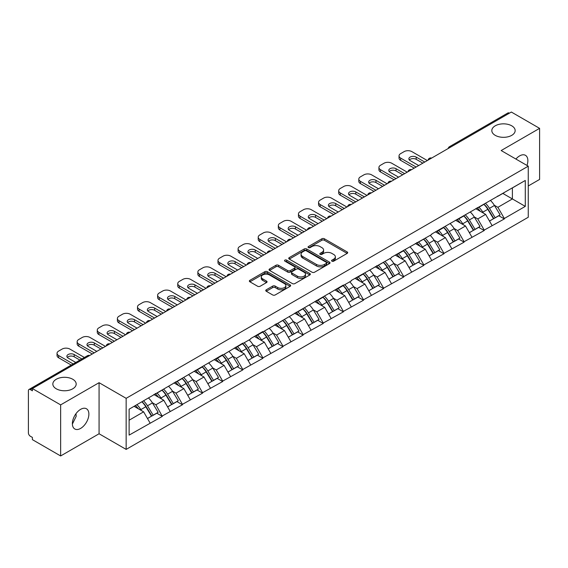 <?xml version="1.0" encoding="UTF-8"?>
<svg xmlns="http://www.w3.org/2000/svg" width="568" height="568" viewBox="0 0 568 568"><rect width="100%" height="100%" fill="white"/><g stroke="black" fill="none" stroke-linecap="round" stroke-linejoin="round"><path stroke-width="0.85" d="M72.761 379.268A11.672 6.738 0 0 0 60.045 377.805A11.672 6.738 0 0 0 52.838 384.032A11.672 6.738 0 0 0 56.253 388.796A11.672 6.738 0 0 0 68.977 390.259A11.672 6.738 0 0 0 76.183 384.032A11.672 6.738 0 0 0 72.761 379.268M511.747 125.819A11.672 6.738 0 0 0 499.024 124.356A11.672 6.738 0 0 0 491.817 130.583A11.672 6.738 0 0 0 495.239 135.347A11.672 6.738 0 0 0 507.955 136.81A11.672 6.738 0 0 0 515.162 130.583A11.672 6.738 0 0 0 511.747 125.819M331.946 261.166A1.25 0.724 0 0 0 333.714 261.166L347.169 253.399A1.789 1.037 0 0 0 347.694 252.668A1.789 1.037 0 0 0 347.169 251.936L324.385 238.78A1.789 1.037 0 0 0 321.85 238.78L308.403 246.547A1.25 0.724 0 0 0 308.034 247.059A1.25 0.724 0 0 0 308.403 247.57A1.25 0.724 0 0 0 310.171 247.57L311.91 246.569A5.73 3.309 0 0 1 320.011 246.569L321.914 247.662A5.73 3.309 0 0 1 323.59 249.998A5.73 3.309 0 0 1 321.914 252.341L320.174 253.342A1.25 0.724 0 0 0 319.805 253.853A1.25 0.724 0 0 0 320.174 254.365A1.25 0.724 0 0 0 321.942 254.365L323.689 253.364A5.73 3.309 0 0 1 331.79 253.364L333.686 254.457A5.73 3.309 0 0 1 335.361 256.8A5.73 3.309 0 0 1 333.686 259.136L331.946 260.144A1.25 0.724 0 0 0 331.577 260.655A1.25 0.724 0 0 0 331.946 261.166L331.946 260.144M75.977 413.689L76.183 416.308L72.385 424.062M80.628 409.343A11.672 6.738 -60 0 1 86.464 408.768A11.672 6.738 -60 0 1 88.253 418.119A11.672 6.738 -60 0 1 80.628 428.407A11.672 6.738 -60 0 1 74.791 428.982A11.672 6.738 -60 0 1 73.002 419.631A11.672 6.738 -60 0 1 80.628 409.343M515.907 159.047A11.672 6.738 -60 0 1 519.614 155.902A11.672 6.738 -60 0 1 525.45 155.32A11.672 6.738 -60 0 1 526.99 165.444M266.278 289.794A1.789 1.037 0 0 0 265.753 290.525A1.789 1.037 0 0 0 266.278 291.256L272.675 294.948A1.789 1.037 0 0 0 275.203 294.948L290.141 286.322A1.789 1.037 0 0 0 290.667 285.59A1.789 1.037 0 0 0 290.141 284.859L267.358 271.703A1.789 1.037 0 0 0 264.823 271.703L249.884 280.329A1.789 1.037 0 0 0 249.366 281.061A1.789 1.037 0 0 0 249.884 281.792L257.609 286.251A1.789 1.037 0 0 0 260.144 286.251L266.534 282.559A1.789 1.037 0 0 0 267.059 281.827A1.789 1.037 0 0 0 266.534 281.096L262.707 278.888A4.785 2.762 0 0 1 261.301 276.928A4.785 2.762 0 0 1 264.255 274.379A4.785 2.762 0 0 1 269.473 274.976L284.476 283.638A4.785 2.762 0 0 1 285.881 285.59A4.785 2.762 0 0 1 282.921 288.146A4.785 2.762 0 0 1 277.702 287.543L275.203 286.102A1.789 1.037 0 0 0 272.675 286.102L266.278 289.794L266.278 291.256M99.073 382.69L60.641 404.877L32.397 388.569L511.356 112.045L539.6 128.354L501.168 150.541L528.254 166.175L126.153 398.324L99.073 382.69L99.073 433.767L126.153 449.402L126.153 398.324M312.038 272.214A1.789 1.037 0 0 0 314.573 272.214L329.511 263.595A1.789 1.037 0 0 0 330.029 262.863A1.789 1.037 0 0 0 329.511 262.132L306.72 248.976A1.789 1.037 0 0 0 304.192 248.976L289.254 257.602A1.789 1.037 0 0 0 288.729 258.334A1.789 1.037 0 0 0 289.254 259.065L312.038 272.214M285.392 261.436A1.25 0.724 0 0 1 286.662 261.614L286.662 260.123L309.823 273.499A1.789 1.037 0 0 1 310.348 274.23A1.789 1.037 0 0 1 309.823 274.955L294.884 283.581A1.789 1.037 0 0 1 292.357 283.581L269.573 270.425L275.963 266.761L275.963 265.277L269.573 268.962A1.789 1.037 0 0 0 269.047 269.694A1.789 1.037 0 0 0 269.573 270.425L269.573 268.962M275.963 266.761A1.789 1.037 0 0 1 278.498 266.761L278.498 265.277A1.789 1.037 0 0 0 275.963 265.277M278.498 265.277L287.735 270.609A1.789 1.037 0 0 0 290.269 270.609L294.508 268.16A1.789 1.037 0 0 0 295.033 267.429A1.789 1.037 0 0 0 294.508 266.697L284.887 261.145A1.25 0.724 0 0 1 284.518 260.634A1.25 0.724 0 0 1 285.292 259.966A1.25 0.724 0 0 1 286.662 260.123M126.153 449.402L528.254 217.253L528.254 166.175M141.972 401.775A12.219 7.057 -120 0 1 146.161 406.667L151.855 416.067L156.818 413.199L162.327 416.38L155.881 404.764L152.302 402.705M162.327 416.38L129.121 435.109L129.121 409.194L222.677 354.73L222.677 355.178L242.799 343.115L242.799 343.562L250.666 339.025L250.666 338.578L262.913 331.499L262.913 331.946L343.384 285.044L343.384 285.491L351.251 280.947L351.251 280.5L391.487 257.716L391.487 257.269L431.723 234.485L431.723 234.037L525.286 180.468L525.286 206.383L504.327 218.481L497.88 207.313L494.309 205.247M483.979 204.317A12.219 7.057 -120 0 1 488.16 209.209L493.855 218.616L498.818 215.748L504.327 218.929L504.327 218.481M504.327 218.929L484.213 230.097L477.766 218.929L474.188 216.862M463.857 215.932A12.219 7.057 -120 0 1 468.046 220.824L473.74 230.225L478.703 227.363L484.213 230.544L484.213 230.097M484.213 230.544L464.091 241.712L457.645 230.544L454.073 228.478M443.743 227.548A12.219 7.057 -120 0 1 447.925 232.44L453.619 241.84L458.582 238.979L464.091 242.16L464.091 241.712M464.091 242.16L443.977 253.328L437.53 242.16L433.952 240.094M423.621 239.163A12.219 7.057 -120 0 1 427.81 244.055L433.505 253.456L438.468 250.594L443.977 253.768L443.977 253.328M443.977 253.768L423.856 264.936L417.409 253.768L413.838 251.709M403.507 250.779A12.219 7.057 -120 0 1 407.689 255.671L413.383 265.071L418.346 262.203L423.856 265.384L423.856 264.936M423.856 265.384L403.741 276.552L397.295 265.384L393.716 263.325M383.386 262.395A12.219 7.057 -120 0 1 387.575 267.287L393.269 276.687L398.232 273.819L403.741 276.999L403.741 276.552M403.741 276.999L383.62 288.168L377.173 276.999L373.602 274.94M363.271 274.01A12.219 7.057 -120 0 1 367.453 278.902L373.148 288.303L378.11 285.434L383.62 288.615L383.62 288.168M383.62 288.615L363.506 299.783L357.059 288.615L353.481 286.556M343.15 285.626A12.219 7.057 -120 0 1 347.339 290.518L353.033 299.918L357.996 297.05L363.506 300.231L363.506 299.783M363.506 300.231L343.384 311.399L336.938 300.231L333.366 298.172M323.036 297.241A12.219 7.057 -120 0 1 327.218 302.126L332.912 311.534L337.875 308.665L343.384 311.846L343.384 311.399M343.384 311.846L323.27 323.014L316.823 311.846L313.245 309.787M302.914 308.857A12.219 7.057 -120 0 1 307.103 313.742L312.798 323.149L317.76 320.281L323.27 323.462L323.27 323.014M323.27 323.462L303.149 334.63L296.702 323.462L293.131 321.396M282.8 320.466A12.219 7.057 -120 0 1 286.982 325.357L292.676 334.765L297.639 331.897L303.149 335.077L303.149 334.63M303.149 335.077L283.034 346.246L276.588 335.077L273.009 333.011M262.679 332.081A12.219 7.057 -120 0 1 266.868 336.973L272.562 346.381L277.525 343.512L283.034 346.693L283.034 346.246M283.034 346.693L262.913 357.861L256.466 346.693L252.895 344.627M242.564 343.697A12.219 7.057 -120 0 1 246.746 348.589L252.44 357.989L257.403 355.128L262.913 358.309L262.913 357.861M262.913 358.309L242.799 369.477L236.352 358.309L232.774 356.243M222.443 355.312A12.219 7.057 -120 0 1 226.632 360.204L232.326 369.605L237.289 366.743L242.799 369.924L242.799 369.477M242.799 369.924L222.677 381.092L216.231 369.924L212.659 367.858M202.329 366.928A12.219 7.057 -120 0 1 206.511 371.82L212.205 381.22L217.168 378.359L222.677 381.533L222.677 381.092M222.677 381.533L202.563 392.701L196.116 381.533L192.538 379.474M182.207 378.544A12.219 7.057 -120 0 1 186.396 383.435L192.09 392.836L197.053 389.967L202.563 393.148L202.563 392.701M202.563 393.148L182.442 404.317L175.995 393.148L172.423 391.089M162.093 390.159A12.219 7.057 -120 0 1 166.275 395.051L171.969 404.451L176.932 401.583L182.442 404.764L182.442 404.317M182.442 404.764L162.327 415.932M155.49 393.525L155.881 393.745L162.327 390.024M155.881 404.764L163.747 400.227L153.814 394.49M170.194 411.395L163.747 400.227M175.611 381.909L175.995 382.129L182.442 378.409M175.995 393.148L183.862 388.611L173.929 382.875M190.308 399.78L183.862 388.611M195.726 370.293L196.116 370.514L202.563 366.793M196.116 381.533L203.983 376.996L194.05 371.259M210.43 388.164L203.983 376.996M215.847 358.678L216.231 358.898L222.677 355.178M216.231 369.924L224.097 365.38L214.164 359.643M230.544 376.548L224.097 365.38M235.961 347.062L236.352 347.289L242.799 343.562M236.352 358.309L244.219 353.765L234.286 348.028M250.666 364.933L244.219 353.765M256.083 335.447L256.466 335.674L262.913 331.946M256.466 346.693L264.333 342.149L254.4 336.419M270.78 353.317L264.333 342.149M276.197 323.831L276.588 324.058L283.034 320.331M276.588 335.077L284.454 330.533L274.521 324.804M290.901 341.702L284.454 330.533M296.319 312.215L296.702 312.443L303.149 308.722M296.702 323.462L304.569 318.918L294.636 313.188M311.015 330.086L304.569 318.918M316.433 300.6L316.823 300.827L323.27 297.107M316.823 311.846L324.69 307.302L314.757 301.572M331.137 318.471L324.69 307.302M336.554 288.991L336.938 289.211L343.384 285.491M336.938 300.231L344.804 295.687L334.871 289.957M351.251 306.855L344.804 295.687M356.668 277.376L357.059 277.596L363.506 273.875M357.059 288.615L364.926 284.071L354.993 278.341M371.373 295.246L364.926 284.071M376.79 265.76L377.173 265.98L383.62 262.26M377.173 276.999L385.04 272.462L375.107 266.726M391.487 283.631L385.04 272.462M396.904 254.144L397.295 254.365L403.741 250.644M397.295 265.384L405.161 260.847L395.229 255.11M411.608 272.015L405.161 260.847M417.026 242.529L417.409 242.749L423.856 239.029M417.409 253.768L425.276 249.231L415.343 243.494M431.723 260.4L425.276 249.231M437.14 230.913L437.53 231.141L443.977 227.413M437.53 242.16L445.397 237.616L435.464 231.879M451.844 248.784L445.397 237.616M457.261 219.298L457.645 219.525L464.091 215.797M457.645 230.544L465.511 226L455.579 220.263M471.958 237.168L465.511 226M477.376 207.682L477.766 207.909L484.213 204.182M477.766 218.929L485.633 214.384L475.7 208.655M492.08 225.553L485.633 214.384M509.425 113.16L451.006 146.892M450.183 147.368A2.733 1.576 120 0 1 450.878 146.814A2.733 1.576 60 0 0 449.508 146.679L507.927 112.954A2.733 1.576 60 0 1 509.297 113.089M497.497 196.066L497.88 196.294L504.327 192.566M512.386 187.916L525.286 180.468M497.88 207.313L512.393 198.935L512.393 187.916M502.843 193.425L525.286 206.383M528.254 185.977L539.6 179.431L539.6 128.354M60.641 404.877L60.641 455.955L32.397 439.646L32.397 437.417L30.331 436.224A2.733 1.576 -120 0 1 28.4 432.873L28.4 390.727A2.733 1.576 -120 0 1 28.968 389.478A2.733 1.576 -120 0 1 30.331 389.612L32.397 390.805L32.397 388.569M60.641 455.955L99.073 433.767M129.121 420.214L143.626 411.835L134.083 406.326M150.073 423.004L143.626 411.835M487.876 209.429L488.515 209.798M467.762 221.044L468.401 221.413M447.641 232.66L448.28 233.029M427.526 244.275L428.165 244.645M407.405 255.891L408.044 256.26M387.291 267.507L387.93 267.869M367.169 279.115L367.808 279.484M347.055 290.731L347.694 291.1M326.934 302.346L327.573 302.716M306.819 313.962L307.458 314.331M286.698 325.578L287.337 325.947M266.584 337.193L267.223 337.562M246.462 348.809L247.101 349.178M226.348 360.424L226.987 360.794M206.227 372.04L206.866 372.409M186.112 383.656L186.751 384.025M165.991 395.271L166.63 395.633M145.877 406.88L146.516 407.249M332.443 261.344L333.686 260.627A5.73 3.309 0 0 0 335.361 258.284L335.361 256.8M323.59 249.998L323.59 251.489A5.73 3.309 0 0 1 321.914 253.825L320.671 254.542M347.169 251.936L347.169 253.399L324.385 240.271A1.789 1.037 0 0 0 321.85 240.271L308.9 247.747M329.483 263.609L306.72 250.467A1.789 1.037 0 0 0 304.192 250.467L289.275 259.079M326.344 263.374A1.25 0.724 0 0 0 326.714 262.863A1.25 0.724 0 0 0 326.344 262.352L306.344 250.807A1.25 0.724 0 0 0 304.569 250.807L302.737 251.865A5.73 3.309 0 0 0 301.061 254.201A5.73 3.309 0 0 0 302.737 256.544L316.404 264.432A5.73 3.309 0 0 0 324.505 264.432L326.344 263.374L326.344 264.865A1.25 0.724 0 0 0 326.714 264.354L326.714 262.863M301.061 254.201L301.061 255.692A5.73 3.309 0 0 0 302.737 258.028L302.737 256.544M326.344 264.865L324.505 265.923A5.73 3.309 0 0 1 316.404 265.923L302.737 258.028M278.498 266.761L287.735 272.1A1.789 1.037 0 0 0 290.269 272.1L294.508 269.651A1.789 1.037 0 0 0 295.033 268.92L295.033 267.429M286.662 261.614L309.801 274.969M297.327 276.147A4.785 2.762 0 0 0 302.545 276.744A4.785 2.762 0 0 0 305.499 274.188A4.785 2.762 0 0 0 304.1 272.235L298.811 269.182A1.789 1.037 0 0 0 296.283 269.182L292.037 271.632A1.789 1.037 0 0 0 291.519 272.363A1.789 1.037 0 0 0 292.037 273.094L297.327 276.147L297.327 277.631A4.785 2.762 0 0 0 302.545 278.235A4.785 2.762 0 0 0 305.499 275.679L305.499 274.188M291.519 272.363L291.519 273.854A1.789 1.037 0 0 0 292.037 274.585L292.037 273.094M297.327 277.631L292.037 274.585M285.881 285.59L285.881 287.081A4.785 2.762 0 0 1 282.921 289.637A4.785 2.762 0 0 1 277.702 289.034L275.203 287.593A1.789 1.037 0 0 0 272.675 287.593L266.307 291.27M261.301 276.928L261.301 278.419A4.785 2.762 0 0 0 262.707 280.372L262.707 278.888M266.513 282.573L262.707 280.372M290.12 286.336L267.358 273.194A1.789 1.037 0 0 0 264.823 273.194L249.913 281.806M427.342 160.552L411.864 151.62A5.474 3.159 0 0 0 404.125 151.62L400.646 153.63A5.474 3.159 0 0 0 399.041 155.866A5.474 3.159 0 0 0 400.646 158.096L400.646 160.332L414.186 168.149M400.646 160.332A5.474 3.159 180 0 1 399.041 158.096L399.041 155.866M409.329 159.956A4.288 2.478 180 0 1 416.188 159.324L422.826 163.158M400.646 158.096L416.117 167.035M418.701 165.544L410.124 160.588A4.288 2.478 180 0 1 408.868 158.841A4.288 2.478 180 0 1 411.516 156.555A4.288 2.478 180 0 1 416.188 157.095L424.757 162.043M490.525 200.539A14.953 8.634 60 0 1 494.444 205.467L489.481 208.335A14.953 8.634 -120 0 0 485.562 203.408M489.481 208.335L495.175 217.736L500.138 214.874L494.444 205.467M493.855 218.616L495.175 217.736M498.818 215.748L500.138 214.874M477.006 207.895A12.219 7.057 60 0 1 480.379 211.353M478.916 207.242A14.953 8.634 60 0 1 482.835 212.169L483.396 213.099M489.517 221.115L493.5 218.708L487.798 209.301A14.953 8.634 -120 0 0 483.879 204.374M493.5 218.708L489.467 221.03M407.22 172.168L391.75 163.236A5.474 3.159 0 0 0 384.011 163.236L380.524 165.245A5.474 3.159 0 0 0 378.927 167.475A5.474 3.159 0 0 0 380.524 169.711L380.524 171.948L394.064 179.765M380.524 171.948A5.474 3.159 180 0 1 378.927 169.711L378.927 167.475M389.215 171.571A4.288 2.478 180 0 1 396.066 170.94L402.705 174.774M380.524 169.711L396.002 178.643M398.58 177.159L390.003 172.203A4.288 2.478 180 0 1 388.753 170.457A4.288 2.478 180 0 1 391.395 168.171A4.288 2.478 180 0 1 396.066 168.71L404.643 173.659M470.403 212.155A14.953 8.634 60 0 1 474.323 217.082L469.36 219.951A14.953 8.634 -120 0 0 465.44 215.024M469.36 219.951L475.054 229.351L480.017 226.483L474.323 217.082M473.74 230.225L475.054 229.351M478.703 227.363L480.017 226.483M456.892 219.511A12.219 7.057 60 0 1 460.265 222.968M458.802 218.857A14.953 8.634 60 0 1 462.721 223.785L463.282 224.708M469.402 232.731L473.378 230.324L467.684 220.916A14.953 8.634 -120 0 0 463.765 215.989M473.378 230.324L469.353 232.646M387.106 183.784L371.628 174.852A5.474 3.159 0 0 0 363.889 174.852L360.41 176.861A5.474 3.159 0 0 0 358.806 179.09A5.474 3.159 0 0 0 360.41 181.327L360.41 183.563L373.95 191.381M360.41 183.563A5.474 3.159 180 0 1 358.806 181.327L358.806 179.09M369.094 183.187A4.288 2.478 180 0 1 375.952 182.555L382.591 186.389M360.41 181.327L375.881 190.259M378.465 188.775L369.889 183.819A4.288 2.478 180 0 1 368.632 182.072A4.288 2.478 180 0 1 371.28 179.786A4.288 2.478 180 0 1 375.952 180.319L384.522 185.274M450.289 223.771A14.953 8.634 60 0 1 454.208 228.698L449.245 231.566A14.953 8.634 -120 0 0 445.326 226.639M449.245 231.566L454.94 240.967L459.902 238.099L454.208 228.698M453.619 241.84L454.94 240.967M458.582 238.979L459.902 238.099M436.771 231.126A12.219 7.057 60 0 1 440.143 234.584M438.681 230.473A14.953 8.634 60 0 1 442.6 235.4L443.161 236.323M449.281 244.346L453.264 241.932L447.563 232.532A14.953 8.634 -120 0 0 443.644 227.605M453.264 241.932L449.231 244.261M366.985 195.399L351.514 186.467A5.474 3.159 0 0 0 343.775 186.467L340.289 188.477A5.474 3.159 0 0 0 338.691 190.706A5.474 3.159 0 0 0 340.289 192.942L340.289 195.179L353.829 202.996M340.289 195.179A5.474 3.159 180 0 1 338.691 192.942L338.691 190.706M348.979 194.803A4.288 2.478 180 0 1 355.831 194.171L362.469 198.005M340.289 192.942L355.767 201.874M358.344 200.39L349.767 195.435A4.288 2.478 180 0 1 348.518 193.688A4.288 2.478 180 0 1 351.159 191.402A4.288 2.478 180 0 1 355.831 191.934L364.407 196.89M430.168 235.386A14.953 8.634 60 0 1 434.087 240.314L429.124 243.182A14.953 8.634 -120 0 0 425.205 238.248M429.124 243.182L434.818 252.582L439.781 249.714L434.087 240.314M433.505 253.456L434.818 252.582M438.468 250.594L439.781 249.714M416.656 242.742A12.219 7.057 60 0 1 420.029 246.2M418.566 242.089A14.953 8.634 60 0 1 422.485 247.016L423.046 247.939M429.167 255.962L433.143 253.548L427.448 244.148A14.953 8.634 -120 0 0 423.529 239.22M433.143 253.548L429.117 255.877M346.87 207.015L331.392 198.076A5.474 3.159 0 0 0 323.654 198.076L320.174 200.092A5.474 3.159 0 0 0 318.57 202.322A5.474 3.159 0 0 0 320.174 204.558L320.174 206.787L333.714 214.605M320.174 206.787A5.474 3.159 180 0 1 318.57 204.558L318.57 202.322M328.858 206.418A4.288 2.478 180 0 1 335.716 205.786L342.355 209.62M320.174 204.558L335.645 213.49M338.23 211.999L329.653 207.05A4.288 2.478 180 0 1 328.396 205.304A4.288 2.478 180 0 1 331.045 203.017A4.288 2.478 180 0 1 335.716 203.55L344.286 208.506M410.053 247.002A14.953 8.634 60 0 1 413.973 251.929L409.01 254.798A14.953 8.634 -120 0 0 405.09 249.863M409.01 254.798L414.704 264.198L419.667 261.33L413.973 251.929M413.383 265.071L414.704 264.198M418.346 262.203L419.667 261.33M396.535 254.357A12.219 7.057 60 0 1 399.907 257.815M398.445 253.697A14.953 8.634 60 0 1 402.364 258.632L402.925 259.555M409.045 267.578L413.028 265.164L407.327 255.763A14.953 8.634 -120 0 0 403.408 250.836M413.028 265.164L408.995 267.493M326.749 218.63L311.278 209.691A5.474 3.159 0 0 0 303.539 209.691L300.053 211.708A5.474 3.159 0 0 0 298.456 213.937A5.474 3.159 0 0 0 300.053 216.174L300.053 218.403L313.593 226.22M300.053 218.403A5.474 3.159 180 0 1 298.456 216.174L298.456 213.937M308.743 218.034A4.288 2.478 180 0 1 315.595 217.402L322.233 221.236M300.053 216.174L315.531 225.106M318.108 223.614L309.532 218.666A4.288 2.478 180 0 1 308.282 216.919A4.288 2.478 180 0 1 310.923 214.633A4.288 2.478 180 0 1 315.595 215.166L324.172 220.114M389.932 258.618A14.953 8.634 60 0 1 393.851 263.545L388.888 266.406A14.953 8.634 -120 0 0 384.969 261.479M388.888 266.406L394.582 275.814L399.545 272.945L393.851 263.545M393.269 276.687L394.582 275.814M398.232 273.819L399.545 272.945M376.421 265.973A12.219 7.057 60 0 1 379.793 269.431M378.331 265.313A14.953 8.634 60 0 1 382.25 270.247L382.811 271.17M388.931 279.193L392.907 276.779L387.213 267.379A14.953 8.634 -120 0 0 383.293 262.451M392.907 276.779L388.881 279.108M306.635 230.246L291.157 221.307A5.474 3.159 0 0 0 283.418 221.307L279.939 223.316A5.474 3.159 0 0 0 278.334 225.553A5.474 3.159 0 0 0 279.939 227.789L279.939 230.019L293.478 237.836M279.939 230.019A5.474 3.159 180 0 1 278.334 227.789L278.334 225.553M288.622 229.649A4.288 2.478 180 0 1 295.481 229.018L302.119 232.852M279.939 227.789L295.41 236.721M297.994 235.23L289.417 230.281A4.288 2.478 180 0 1 288.161 228.528A4.288 2.478 180 0 1 290.809 226.249A4.288 2.478 180 0 1 295.481 226.781L304.05 231.73M369.818 270.226A14.953 8.634 60 0 1 373.737 275.161L368.774 278.022A14.953 8.634 -120 0 0 364.855 273.094M368.774 278.022L374.468 287.429L379.431 284.561L373.737 275.161M373.148 288.303L374.468 287.429M378.11 285.434L379.431 284.561M356.299 277.589A12.219 7.057 60 0 1 359.672 281.046M358.209 276.928A14.953 8.634 60 0 1 362.128 281.856L362.689 282.786M368.81 290.809L372.793 288.395L367.091 278.994A14.953 8.634 -120 0 0 363.172 274.067M372.793 288.395L368.76 290.724M286.513 241.861L271.042 232.923A5.474 3.159 0 0 0 263.303 232.923L259.817 234.932A5.474 3.159 0 0 0 258.22 237.168A5.474 3.159 0 0 0 259.817 239.405L259.817 241.634L273.357 249.451M259.817 241.634A5.474 3.159 180 0 1 258.22 239.405L258.22 237.168M268.508 241.265A4.288 2.478 180 0 1 275.359 240.633L281.998 244.467M259.817 239.405L275.295 248.337M277.873 246.846L269.296 241.897A4.288 2.478 180 0 1 268.046 240.143A4.288 2.478 180 0 1 270.688 237.857A4.288 2.478 180 0 1 275.359 238.397L283.936 243.345M349.696 281.842A14.953 8.634 60 0 1 353.615 286.776L348.653 289.637A14.953 8.634 -120 0 0 344.733 284.71M348.653 289.637L354.347 299.045L359.31 296.176L353.615 286.776M353.033 299.918L354.347 299.045M357.996 297.05L359.31 296.176M336.185 289.197A12.219 7.057 60 0 1 339.558 292.655M338.095 288.544A14.953 8.634 60 0 1 342.014 293.471L342.575 294.401M348.695 302.424L352.671 300.01L346.977 290.61A14.953 8.634 -120 0 0 343.058 285.676M352.671 300.01L348.645 302.339M266.399 253.47L250.921 244.538A5.474 3.159 0 0 0 243.182 244.538L239.703 246.547A5.474 3.159 0 0 0 238.099 248.784A5.474 3.159 0 0 0 239.703 251.013L239.703 253.25L253.243 261.067M239.703 253.25A5.474 3.159 180 0 1 238.099 251.013L238.099 248.784M248.386 252.881A4.288 2.478 180 0 1 255.245 252.242L261.884 256.083M239.703 251.013L255.174 259.952M257.758 258.461L249.182 253.513A4.288 2.478 180 0 1 247.925 251.759A4.288 2.478 180 0 1 250.573 249.473A4.288 2.478 180 0 1 255.245 250.012L263.815 254.961M329.582 293.457A14.953 8.634 60 0 1 333.501 298.385L328.538 301.253A14.953 8.634 -120 0 0 324.619 296.326M328.538 301.253L334.232 310.661L339.195 307.792L333.501 298.385M332.912 311.534L334.232 310.661M337.875 308.665L339.195 307.792M316.064 300.813A12.219 7.057 60 0 1 319.436 304.27M317.974 300.16A14.953 8.634 60 0 1 321.893 305.087L322.454 306.017M328.574 314.04L332.557 311.626L326.856 302.226A14.953 8.634 -120 0 0 322.936 297.291M332.557 311.626L328.524 313.948M246.278 265.086L230.807 256.154A5.474 3.159 0 0 0 223.068 256.154L219.582 258.163A5.474 3.159 0 0 0 217.984 260.4A5.474 3.159 0 0 0 219.582 262.629L219.582 264.865L233.121 272.683M219.582 264.865A5.474 3.159 180 0 1 217.984 262.629L217.984 260.4M228.272 264.496A4.288 2.478 180 0 1 235.124 263.857L241.762 267.691M219.582 262.629L235.06 271.568M237.637 270.077L229.06 265.128A4.288 2.478 180 0 1 227.811 263.374A4.288 2.478 180 0 1 230.452 261.088A4.288 2.478 180 0 1 235.124 261.628L243.7 266.577M309.461 305.073A14.953 8.634 60 0 1 313.38 310L308.417 312.869A14.953 8.634 -120 0 0 304.498 307.941M308.417 312.869L314.111 322.269L319.074 319.408L313.38 310M312.798 323.149L314.111 322.269M317.76 320.281L319.074 319.408M295.949 312.428A12.219 7.057 60 0 1 299.322 315.886M297.859 311.775A14.953 8.634 60 0 1 301.778 316.703L302.339 317.633M308.459 325.656L312.435 323.242L306.741 313.834A14.953 8.634 -120 0 0 302.822 308.907M312.435 323.242L308.41 325.563M226.163 276.701L210.685 267.769A5.474 3.159 0 0 0 202.946 267.769L199.467 269.779A5.474 3.159 0 0 0 197.863 272.015A5.474 3.159 0 0 0 199.467 274.245L199.467 276.481L213.007 284.298M199.467 276.481A5.474 3.159 180 0 1 197.863 274.245L197.863 272.015M208.151 276.105A4.288 2.478 180 0 1 215.009 275.473L221.648 279.307M199.467 274.245L214.938 283.183M217.523 281.692L208.946 276.744A4.288 2.478 180 0 1 207.689 274.99A4.288 2.478 180 0 1 210.337 272.704A4.288 2.478 180 0 1 215.009 273.243L223.579 278.192M289.346 316.688A14.953 8.634 60 0 1 293.265 321.616L288.303 324.484A14.953 8.634 -120 0 0 284.383 319.557M288.303 324.484L293.997 333.885L298.96 331.023L293.265 321.616M292.676 334.765L293.997 333.885M297.639 331.897L298.96 331.023M275.828 324.044A12.219 7.057 60 0 1 279.2 327.502M277.738 323.391A14.953 8.634 60 0 1 281.657 328.318L282.218 329.248M288.338 337.264L292.321 334.857L286.62 325.45A14.953 8.634 -120 0 0 282.701 320.522M292.321 334.857L288.288 337.179M206.042 288.317L190.571 279.385A5.474 3.159 0 0 0 182.832 279.385L179.346 281.394A5.474 3.159 0 0 0 177.748 283.631A5.474 3.159 0 0 0 179.346 285.86L179.346 288.097L192.886 295.914M179.346 288.097A5.474 3.159 180 0 1 177.748 285.86L177.748 283.631M188.036 287.72A4.288 2.478 180 0 1 194.888 287.089L201.526 290.923M179.346 285.86L194.824 294.799M197.401 293.308L188.824 288.352A4.288 2.478 180 0 1 187.575 286.606A4.288 2.478 180 0 1 190.216 284.32A4.288 2.478 180 0 1 194.888 284.859L203.465 289.808M269.225 328.304A14.953 8.634 60 0 1 273.144 333.231L268.181 336.1A14.953 8.634 -120 0 0 264.262 331.172M268.181 336.1L273.875 345.5L278.838 342.639L273.144 333.231M272.562 346.381L273.875 345.5M277.525 343.512L278.838 342.639M255.714 335.66A12.219 7.057 60 0 1 259.086 339.117M257.623 335.006A14.953 8.634 60 0 1 261.543 339.934L262.104 340.864M268.224 348.88L272.2 346.473L266.506 337.065A14.953 8.634 -120 0 0 262.586 332.138M272.2 346.473L268.174 348.795M185.928 299.932L170.45 291.001A5.474 3.159 0 0 0 162.711 291.001L159.232 293.01A5.474 3.159 0 0 0 157.627 295.239A5.474 3.159 0 0 0 159.232 297.476L159.232 299.712L172.771 307.529M159.232 299.712A5.474 3.159 180 0 1 157.627 297.476L157.627 295.239M167.915 299.336A4.288 2.478 180 0 1 174.774 298.704L181.412 302.538M159.232 297.476L174.703 306.408M177.287 304.924L168.71 299.968A4.288 2.478 180 0 1 167.453 298.221A4.288 2.478 180 0 1 170.102 295.935A4.288 2.478 180 0 1 174.774 296.475L183.343 301.423M249.111 339.92A14.953 8.634 60 0 1 253.03 344.847L248.067 347.715A14.953 8.634 -120 0 0 244.148 342.788M248.067 347.715L253.761 357.116L258.724 354.247L253.03 344.847M252.44 357.989L253.761 357.116M257.403 355.128L258.724 354.247M235.592 347.275A12.219 7.057 60 0 1 238.965 350.733M237.502 346.622A14.953 8.634 60 0 1 241.421 351.549L241.982 352.472M248.102 360.495L252.085 358.081L246.384 348.681A14.953 8.634 -120 0 0 242.465 343.754M252.085 358.081L248.053 360.41M165.806 311.548L150.335 302.616A5.474 3.159 0 0 0 142.596 302.616L139.11 304.625A5.474 3.159 0 0 0 137.513 306.855A5.474 3.159 0 0 0 139.11 309.091L139.11 311.328L152.65 319.145M139.11 311.328A5.474 3.159 180 0 1 137.513 309.091L137.513 306.855M147.801 310.952A4.288 2.478 180 0 1 154.652 310.32L161.291 314.154M139.11 309.091L154.588 318.023M157.166 316.539L148.589 311.584A4.288 2.478 180 0 1 147.339 309.837A4.288 2.478 180 0 1 149.98 307.551A4.288 2.478 180 0 1 154.652 308.083L163.229 313.039M228.989 351.535A14.953 8.634 60 0 1 232.908 356.463L227.946 359.331A14.953 8.634 -120 0 0 224.026 354.404M227.946 359.331L233.64 368.731L238.603 365.863L232.908 356.463M232.326 369.605L233.64 368.731M237.289 366.743L238.603 365.863M215.478 358.891A12.219 7.057 60 0 1 218.85 362.349M217.388 358.238A14.953 8.634 60 0 1 221.307 363.165L221.868 364.088M227.988 372.111L231.964 369.697L226.27 360.297A14.953 8.634 -120 0 0 222.351 355.369M231.964 369.697L227.938 372.026M145.692 323.164L130.214 314.232A5.474 3.159 0 0 0 122.475 314.232L118.996 316.241A5.474 3.159 0 0 0 117.391 318.471A5.474 3.159 0 0 0 118.996 320.707L118.996 322.936L132.536 330.761M118.996 322.936A5.474 3.159 180 0 1 117.391 320.707L117.391 318.471M127.679 322.567A4.288 2.478 180 0 1 134.538 321.935L141.176 325.769M118.996 320.707L134.467 329.639M137.051 328.155L128.474 323.199A4.288 2.478 180 0 1 127.218 321.452A4.288 2.478 180 0 1 129.866 319.166A4.288 2.478 180 0 1 134.538 319.699L143.108 324.655M208.875 363.151A14.953 8.634 60 0 1 212.794 368.078L207.831 370.947A14.953 8.634 -120 0 0 203.912 366.012M207.831 370.947L213.525 380.347L218.488 377.479L212.794 368.078M212.205 381.22L213.525 380.347M217.168 378.359L218.488 377.479M195.356 370.506A12.219 7.057 60 0 1 198.729 373.964M197.266 369.853A14.953 8.634 60 0 1 201.186 374.781L201.746 375.704M207.867 383.727L211.85 381.313L206.149 371.912A14.953 8.634 -120 0 0 202.229 366.985M211.85 381.313L207.817 383.641M125.571 334.779L110.1 325.84A5.474 3.159 0 0 0 102.361 325.84L98.875 327.857A5.474 3.159 0 0 0 97.277 330.086A5.474 3.159 0 0 0 98.875 332.323L98.875 334.552L112.414 342.369M98.875 334.552A5.474 3.159 180 0 1 97.277 332.323L97.277 330.086M107.565 334.183A4.288 2.478 180 0 1 114.416 333.551L121.055 337.385M98.875 332.323L114.353 341.254M116.93 339.763L108.353 334.815A4.288 2.478 180 0 1 107.103 333.068A4.288 2.478 180 0 1 109.745 330.782A4.288 2.478 180 0 1 114.416 331.314L122.993 336.27M188.754 374.766A14.953 8.634 60 0 1 192.673 379.694L187.71 382.562A14.953 8.634 -120 0 0 183.791 377.628M187.71 382.562L193.404 391.963L198.367 389.094L192.673 379.694M192.09 392.836L193.404 391.963M197.053 389.967L198.367 389.094M175.242 382.122A12.219 7.057 60 0 1 178.615 385.58M177.152 381.462A14.953 8.634 60 0 1 181.071 386.396L181.632 387.319M187.752 395.342L191.728 392.928L186.034 383.528A14.953 8.634 -120 0 0 182.115 378.6M191.728 392.928L187.703 395.257M105.456 346.395L89.978 337.456A5.474 3.159 0 0 0 82.239 337.456L78.76 339.472A5.474 3.159 0 0 0 77.156 341.702A5.474 3.159 0 0 0 78.76 343.938L78.76 346.168L92.3 353.985M78.76 346.168A5.474 3.159 180 0 1 77.156 343.938L77.156 341.702M87.444 345.798A4.288 2.478 180 0 1 94.302 345.166L100.941 349M78.76 343.938L94.231 352.87M96.816 351.379L88.239 346.43A4.288 2.478 180 0 1 86.982 344.684A4.288 2.478 180 0 1 89.63 342.397A4.288 2.478 180 0 1 94.302 342.93L102.872 347.879M168.639 386.382A14.953 8.634 60 0 1 172.558 391.309L167.595 394.171A14.953 8.634 -120 0 0 163.676 389.243M167.595 394.171L173.29 403.578L178.253 400.71L172.558 391.309M171.969 404.451L173.29 403.578M176.932 401.583L178.253 400.71M155.121 393.738A12.219 7.057 60 0 1 158.493 397.195M157.031 393.077A14.953 8.634 60 0 1 160.95 398.012L161.511 398.935M167.631 406.958L171.614 404.544L165.913 395.143A14.953 8.634 -120 0 0 161.994 390.216M171.614 404.544L167.581 406.873M84.405 357.471L69.864 349.071A5.474 3.159 0 0 0 62.125 349.071L58.639 351.081A5.474 3.159 0 0 0 57.041 353.317A5.474 3.159 0 0 0 58.639 355.554L58.639 357.783L71.248 365.068M58.639 357.783A5.474 3.159 180 0 1 57.041 355.554L57.041 353.317M67.329 357.414A4.288 2.478 180 0 1 74.181 356.782L79.889 360.076M58.639 355.554L73.187 363.946M75.764 362.462L68.117 358.046A4.288 2.478 180 0 1 66.868 356.292A4.288 2.478 180 0 1 69.509 354.006A4.288 2.478 180 0 1 74.181 354.546L81.828 358.962M148.518 397.99A14.953 8.634 60 0 1 152.437 402.925L147.474 405.786A14.953 8.634 -120 0 0 143.555 400.859M147.474 405.786L153.168 415.194L158.131 412.325L152.437 402.925M151.855 416.067L153.168 415.194M156.818 413.199L158.131 412.325M135.333 405.609A12.219 7.057 60 0 1 138.379 408.804M136.916 404.693A14.953 8.634 60 0 1 140.836 409.62L141.397 410.55M147.517 418.573L151.493 416.159L145.798 406.759A14.953 8.634 -120 0 0 141.879 401.832M151.493 416.159L147.467 418.488M88.885 355.959L30.331 389.612M89.446 355.632A2.733 1.576 -60 0 0 88.757 355.887A2.733 1.576 -120 0 0 87.387 355.753L28.968 389.478M430.061 158.983A2.733 1.576 120 0 1 430.757 158.429A2.733 1.576 -60 0 1 431.453 158.181M409.947 170.599A2.733 1.576 120 0 1 410.643 170.045A2.733 1.576 -60 0 1 411.331 169.797M389.825 182.214A2.733 1.576 120 0 1 390.521 181.661A2.733 1.576 -60 0 1 391.217 181.412M369.711 193.823A2.733 1.576 120 0 1 370.407 193.276A2.733 1.576 -60 0 1 371.096 193.028M349.59 205.439A2.733 1.576 120 0 1 350.286 204.892A2.733 1.576 -60 0 1 350.981 204.636M329.476 217.054A2.733 1.576 120 0 1 330.171 216.507A2.733 1.576 -60 0 1 330.86 216.252M309.354 228.67A2.733 1.576 120 0 1 310.05 228.123A2.733 1.576 -60 0 1 310.746 227.867M289.24 240.285A2.733 1.576 120 0 1 289.936 239.739A2.733 1.576 -60 0 1 290.624 239.483M269.118 251.901A2.733 1.576 120 0 1 269.814 251.354A2.733 1.576 -60 0 1 270.51 251.099M249.004 263.516A2.733 1.576 120 0 1 249.7 262.963A2.733 1.576 -60 0 1 250.389 262.714M228.883 275.132A2.733 1.576 120 0 1 229.578 274.578A2.733 1.576 -60 0 1 230.274 274.33M208.768 286.748A2.733 1.576 120 0 1 209.464 286.194A2.733 1.576 -60 0 1 210.153 285.945M188.647 298.363A2.733 1.576 120 0 1 189.343 297.809A2.733 1.576 -60 0 1 190.039 297.561M168.533 309.979A2.733 1.576 120 0 1 169.228 309.425A2.733 1.576 -60 0 1 169.917 309.177M148.411 321.587A2.733 1.576 120 0 1 149.107 321.041A2.733 1.576 -60 0 1 149.803 320.792M128.297 333.203A2.733 1.576 120 0 1 128.993 332.656A2.733 1.576 -60 0 1 129.681 332.401M108.176 344.819A2.733 1.576 120 0 1 108.871 344.272A2.733 1.576 -60 0 1 109.567 344.016M333.686 260.627L333.686 259.136M320.174 254.365L320.174 253.342M321.914 253.825L321.914 252.341M308.403 247.57L308.403 246.547M321.85 240.271L321.85 238.78M324.385 240.271L324.385 238.78M289.254 259.065L289.254 257.602M304.192 250.467L304.192 248.976M306.72 250.467L306.72 248.976M329.511 263.595L329.511 262.132M316.404 265.923L316.404 264.432M324.505 265.923L324.505 264.432M287.735 272.1L287.735 270.609M290.269 272.1L290.269 270.609M294.508 269.651L294.508 268.16M309.823 274.955L309.823 273.499M272.675 287.593L272.675 286.102M275.203 287.593L275.203 286.102M277.702 289.034L277.702 287.543M266.534 282.559L266.534 281.096M249.884 281.792L249.884 280.329M264.823 273.194L264.823 271.703M267.358 273.194L267.358 271.703M290.141 286.322L290.141 284.859M487.798 209.301L482.835 212.169M416.188 159.324L416.188 157.095M467.684 220.916L462.721 223.785M396.066 170.94L396.066 168.71M447.563 232.532L442.6 235.4M375.952 182.555L375.952 180.319M427.448 244.148L422.485 247.016M355.831 194.171L355.831 191.934M407.327 255.763L402.364 258.632M335.716 205.786L335.716 203.55M387.213 267.379L382.25 270.247M315.595 217.402L315.595 215.166M367.091 278.994L362.128 281.856M295.481 229.018L295.481 226.781M346.977 290.61L342.014 293.471M275.359 240.633L275.359 238.397M326.856 302.226L321.893 305.087M255.245 252.242L255.245 250.012M306.741 313.834L301.778 316.703M235.124 263.857L235.124 261.628M286.62 325.45L281.657 328.318M215.009 275.473L215.009 273.243M266.506 337.065L261.543 339.934M194.888 287.089L194.888 284.859M246.384 348.681L241.421 351.549M174.774 298.704L174.774 296.475M226.27 360.297L221.307 363.165M154.652 310.32L154.652 308.083M206.149 371.912L201.186 374.781M134.538 321.935L134.538 319.699M186.034 383.528L181.071 386.396M114.416 333.551L114.416 331.314M165.913 395.143L160.95 398.012M94.302 345.166L94.302 342.93M145.798 406.759L140.836 409.62M74.181 356.782L74.181 354.546M449.508 146.679A2.733 2.733 0 0 0 448.195 148.518M431.637 158.074A2.733 2.733 0 0 0 428.073 160.126M411.516 169.69A2.733 2.733 0 0 0 407.959 171.742M391.402 181.306A2.733 2.733 0 0 0 387.837 183.357M371.28 192.921A2.733 2.733 0 0 0 367.723 194.973M351.166 204.537A2.733 2.733 0 0 0 347.602 206.589M331.045 216.152A2.733 2.733 0 0 0 327.488 218.204M310.93 227.761A2.733 2.733 0 0 0 307.366 229.82M290.809 239.376A2.733 2.733 0 0 0 287.252 241.435M270.695 250.992A2.733 2.733 0 0 0 267.13 253.051M250.573 262.608A2.733 2.733 0 0 0 247.016 264.667M230.459 274.223A2.733 2.733 0 0 0 226.895 276.282M210.337 285.839A2.733 2.733 0 0 0 206.78 287.891M190.223 297.454A2.733 2.733 0 0 0 186.659 299.506M170.102 309.07A2.733 2.733 0 0 0 166.545 311.122M149.987 320.686A2.733 2.733 0 0 0 146.423 322.738M129.866 332.301A2.733 2.733 0 0 0 126.309 334.353M109.752 343.91A2.733 2.733 0 0 0 106.188 345.969M89.63 355.525A2.733 2.733 0 0 0 87.387 355.753"/></g></svg>
